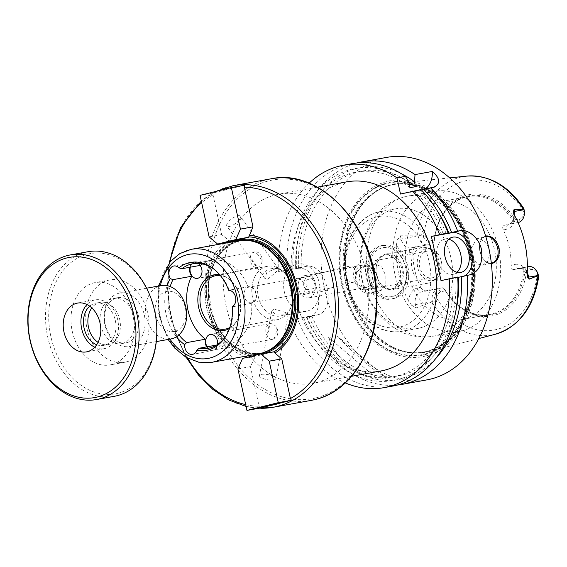 <?xml version="1.0" encoding="UTF-8"?>
<svg xmlns="http://www.w3.org/2000/svg" width="567" height="567" viewBox="0 0 567 567"><rect width="100%" height="100%" fill="white"/><g stroke="black" fill="none" stroke-linecap="round" stroke-linejoin="round"><path stroke-width="0.43" stroke-dasharray="2.83 2.13" d="M200.066 195.353L213.242 192.964L244.561 185.218M230.457 241.74L221.654 234.589L213.008 194.928L213.242 192.964M221.654 234.589L209.117 236.864M230.145 241.478A60.265 45.098 -100.3 0 0 229.387 241.932M228.317 242.612A60.265 45.098 -100.3 0 0 207.635 304.72A60.265 45.098 -100.3 0 0 248.8 355.629M251.741 356.168A60.265 45.098 -100.3 0 0 255.221 356.487L273.556 351.625M260.133 408.02L259.091 406.284L250.444 366.622L255.221 356.487M228.529 240.408A61.952 46.359 -100.3 0 0 225.17 242.697M224.362 243.328A61.952 46.359 -100.3 0 0 206.097 305.003A61.952 46.359 -100.3 0 0 244.845 356.345M247.708 357.167A61.952 46.359 -100.3 0 0 254.2 358.174M237.899 368.897L250.444 366.622M242.548 358.443L255.391 356.111M273.429 309.327A8.363 2.544 -169.2 0 1 274.577 309.121L285.321 312.389L288.242 314.097L286.824 314.657A8.363 2.544 -169.2 0 1 285.683 314.862L276.32 314.99L271.813 310.95L273.429 309.327L274.577 309.121M286.824 314.657L285.683 314.862M207.125 346.798A7.917 5.918 -100.3 0 0 210.229 349.683A7.917 5.918 -100.3 0 0 213.057 350.066A7.917 5.918 -100.3 0 0 217.551 344.452M273.57 339.087A7.917 5.918 -100.3 0 0 276.009 326.365C276.838 330.958 276.023 335.196 273.57 339.087L269.708 338.91L267.603 336.394L270.253 323.622L210.237 334.495M267.603 336.394A7.917 5.918 -100.3 0 1 270.041 323.672C271.395 323.353 273.379 324.253 276.009 326.365M206.657 346.884A8.477 6.343 -100.3 0 0 213.157 350.626A8.477 6.343 -100.3 0 0 217.934 344.842L216.537 345.09M273.117 376.169A8.363 2.544 -169.2 0 1 275.867 378.735A8.363 2.544 -169.2 0 1 267.177 379.656A8.363 2.544 -169.2 0 1 259.438 375.588A8.363 2.544 -169.2 0 1 264.498 374.227A8.363 2.544 -169.2 0 1 273.117 376.169M275.576 268.517A8.363 2.998 -35.9 0 1 276.724 268.311L278.277 268.46L276.441 271.664L268.014 279.028A8.363 2.998 -35.9 0 1 266.873 279.233L264.732 278.277L266.915 272.273L276.724 268.311M268.014 279.028L266.873 279.233M200.108 265.42A7.917 5.918 -100.3 0 0 194.601 262.79A7.917 5.918 -100.3 0 0 191.674 264.598A7.917 5.918 -100.3 0 0 190.37 267.185M250.331 257.149L251.153 253.818L254.569 251.925C258.396 254.342 260.877 257.772 262.018 262.202C260.508 265.221 259.098 266.958 257.779 267.418L250.331 257.149A7.917 5.918 -100.3 0 0 257.581 267.461A7.917 5.918 -100.3 0 0 257.779 267.418M262.018 262.202A7.917 5.918 -100.3 0 0 254.76 251.89A7.917 5.918 -100.3 0 0 254.569 251.925M200.598 265.328A8.477 6.343 -100.3 0 0 194.502 262.23A8.477 6.343 -100.3 0 0 189.881 267.27M239.09 220.138A8.363 2.998 -35.9 0 1 232.165 225.503A8.363 2.998 -35.9 0 1 226.857 226.035A8.363 2.998 -35.9 0 1 231.875 218.699A8.363 2.998 -35.9 0 1 240.408 216.218A8.363 2.998 -35.9 0 1 239.09 220.138M217.934 344.842A42.957 32.149 -100.3 0 0 226.899 344.885A42.957 32.149 -100.3 0 0 251.663 303.324A8.477 6.343 -100.3 0 0 256.298 293.805A8.477 6.343 -100.3 0 0 248.552 286.654A8.477 6.343 -100.3 0 0 248.055 286.767A42.957 32.149 -100.3 0 0 211.583 260.345A42.957 32.149 -100.3 0 0 202.554 263.946M255.816 293.571A7.917 5.918 -100.3 0 0 248.651 287.207A7.917 5.918 -100.3 0 0 244.235 296.052A7.917 5.918 -100.3 0 0 251.472 302.785A7.917 5.918 -100.3 0 0 255.816 293.571M229.465 328.52A28.265 21.149 -100.3 0 0 236.616 321.262A28.265 21.149 -100.3 0 0 228.969 279.056A28.265 21.149 -100.3 0 0 219.72 274.775M226.474 335.076A42.957 32.149 -100.3 0 0 226.913 334.36A42.957 32.149 -100.3 0 0 232.924 306.719L251.663 303.324M248.055 286.767L229.316 290.169A42.957 32.149 -100.3 0 0 215.283 270.204A42.957 32.149 -100.3 0 0 214.624 269.686M232.25 306.627L232.924 306.719M229.316 290.169L228.699 290.318L229.316 290.169M314.302 278.914A7.917 5.918 -100.3 0 0 308.809 276.306A7.917 5.918 -100.3 0 0 304.415 281.36C303.019 284.428 303.593 287.065 306.145 289.276A7.917 5.918 -100.3 0 0 311.63 291.877A7.917 5.918 -100.3 0 0 316.025 286.831L314.302 278.914C311.283 278.241 307.994 279.056 304.415 281.36M306.145 289.276C310.319 289.737 313.615 288.922 316.025 286.831M301.807 295.017A8.363 5.542 76.1 0 0 302.615 294.911A8.363 5.542 76.1 0 0 302.948 294.812L307.144 285.534L299.411 278.56A8.363 5.542 76.1 0 0 298.596 278.666A8.363 5.542 76.1 0 0 298.263 278.766C293.259 280.098 296.591 295.372 301.807 295.017L302.948 294.812M299.411 278.56L298.263 278.766M356.707 273.273A8.363 5.542 76.1 0 0 349.237 266.143A8.363 5.542 76.1 0 0 345.863 275.597A8.363 5.542 76.1 0 0 353.255 282.387A8.363 5.542 76.1 0 0 356.707 273.273M366.757 289.659A13.565 10.149 -100.3 0 0 373.802 274.286A13.565 10.149 -100.3 0 0 361.448 263.06A13.565 10.149 -100.3 0 0 353.879 278.22A13.565 10.149 -100.3 0 0 366.289 289.758A13.565 10.149 -100.3 0 0 366.757 289.659M366.275 287.448A11.305 8.462 -100.3 0 0 372.143 274.641A11.305 8.462 -100.3 0 0 361.852 265.285A11.305 8.462 -100.3 0 0 355.544 277.915A11.305 8.462 -100.3 0 0 365.885 287.533A11.305 8.462 -100.3 0 0 366.275 287.448M167.208 285.633A44.651 33.418 -100.3 0 0 176.479 336.784M170.178 286.519A42.957 32.149 -100.3 0 0 178.945 334.906M229.798 327.549A27.131 20.306 -100.3 0 0 237.204 320.284A27.131 20.306 -100.3 0 0 229.862 279.772A27.131 20.306 -100.3 0 0 220.386 275.569M278.149 319.483A27.131 20.306 -100.3 0 0 289.05 310.893A27.131 20.306 -100.3 0 0 281.707 270.374A27.131 20.306 -100.3 0 0 267.532 266.292A27.131 20.306 -100.3 0 0 252.393 296.612A27.131 20.306 -100.3 0 0 277.206 319.689A27.131 20.306 -100.3 0 0 278.149 319.483M280.948 315.883A24.076 18.016 -100.3 0 0 290.63 308.25A24.076 18.016 -100.3 0 0 284.11 272.295A24.076 18.016 -100.3 0 0 271.529 268.673A24.076 18.016 -100.3 0 0 258.091 295.577A24.076 18.016 -100.3 0 0 280.112 316.06A24.076 18.016 -100.3 0 0 280.948 315.883M307.016 311.155A24.076 18.016 -100.3 0 0 319.512 283.869A24.076 18.016 -100.3 0 0 297.59 263.946A24.076 18.016 -100.3 0 0 284.159 290.857A24.076 18.016 -100.3 0 0 306.18 311.333A24.076 18.016 -100.3 0 0 307.016 311.155M309.107 297.81A11.305 8.462 -100.3 0 0 314.976 284.995A11.305 8.462 -100.3 0 0 304.685 275.647A11.305 8.462 -100.3 0 0 298.377 288.277A11.305 8.462 -100.3 0 0 308.717 297.895A11.305 8.462 -100.3 0 0 309.107 297.81M316.443 382.548A96.092 71.903 -100.3 0 0 366.31 273.655A96.092 71.903 -100.3 0 0 278.851 194.162A96.092 71.903 -100.3 0 0 225.234 301.531A96.092 71.903 -100.3 0 0 313.119 383.264A96.092 71.903 -100.3 0 0 316.443 382.548M381.003 370.96A96.092 71.903 79.7 0 1 293.118 289.234A96.092 71.903 79.7 0 1 346.735 181.858M252.854 241.329A56.976 42.638 -100.3 0 0 239.699 241.003A56.976 42.638 -100.3 0 0 207.905 304.67A56.976 42.638 -100.3 0 0 260.019 353.135A56.976 42.638 -100.3 0 0 261.989 352.709A56.976 42.638 -100.3 0 0 272.224 348.216M238.516 240.762A57.43 42.972 -100.3 0 0 206.473 304.933A57.43 42.972 -100.3 0 0 258.999 353.78M485.799 236.581A13.565 8.987 76.1 0 0 485.529 236.637A13.565 8.987 76.1 0 0 479.576 249.161A13.565 8.987 76.1 0 0 480.936 254.675A13.565 8.987 76.1 0 0 491.32 263.109M491.383 263.676C487.159 263.988 483.743 261.16 481.149 255.193L479.519 248.587C479.051 241.329 481.078 237.126 485.614 235.978M488.789 248.013L487.521 245.313L484.331 241.45L480.504 239.182L476.748 238.82L471.163 248.339L473.353 258.368L477.549 264.002L482.893 265.236L487.974 261.026L489.803 253.002M419.615 328.045A60.818 45.509 -100.3 0 0 451.183 259.126A60.818 45.509 -100.3 0 0 395.823 208.805A60.818 45.509 -100.3 0 0 361.633 275.279A60.818 45.509 -100.3 0 0 417.51 328.499A60.818 45.509 -100.3 0 0 419.615 328.045M370.06 283.918L367.87 273.882L374.716 264.045L381.563 266.653L385.879 275.846L385.865 285.35L380.861 290.46L377.105 290.098L373.277 287.83L370.06 283.918A71.222 53.291 -100.3 0 0 433.308 336.203A71.222 53.291 -100.3 0 0 435.775 335.678A71.222 53.291 -100.3 0 0 473.353 258.368M371.009 293.486C376.141 292.14 378.487 287.76 378.061 280.346L376.594 274.407C370.924 264.201 364.73 263.045 358.018 270.941C351.058 280.53 362.221 296.392 371.009 293.486M377.679 277.873A13.565 8.987 -103.9 0 1 378.04 280.119A13.565 8.987 -103.9 0 1 372.08 292.643A13.565 8.987 -103.9 0 1 360.095 281.636A13.565 8.987 -103.9 0 1 365.566 266.306A13.565 8.987 -103.9 0 1 376.672 274.612A13.565 8.987 -103.9 0 1 377.679 277.873M461.85 330.951A71.222 53.291 -100.3 0 0 498.811 250.245A71.222 53.291 -100.3 0 0 433.989 191.32A71.222 53.291 -100.3 0 0 394.249 270.906A71.222 53.291 -100.3 0 0 459.383 331.482A71.222 53.291 -100.3 0 0 461.85 330.951M433.089 243.555L433.932 242.229L434.244 239.926L429.928 240.996A7.64 5.72 79.7 0 1 423.478 237.07L422.38 234.986C420.785 233.214 419.339 233.505 418.049 235.851L418.063 235.915A11.035 8.257 -100.3 0 0 428.05 244.788A11.035 8.257 -100.3 0 0 428.432 244.71L411.337 247.807A4.522 2.998 76.1 0 0 409.473 252.733A15.557 11.638 79.7 0 1 396.404 244.852L397.474 239.735L400.394 235.808L401.089 238.99A11.035 8.257 -100.3 0 0 402.194 242.194A11.035 8.257 -100.3 0 0 411.082 247.864A11.035 8.257 -100.3 0 0 411.465 247.786L416.121 246.631C414.236 247.297 413.18 249.048 412.939 251.876L409.473 252.733M463.707 319.143A59.918 44.836 -100.3 0 0 494.8 251.245A59.918 44.836 -100.3 0 0 440.261 201.675A59.918 44.836 -100.3 0 0 406.83 268.623A59.918 44.836 -100.3 0 0 461.63 319.582A59.918 44.836 -100.3 0 0 463.707 319.143M444.053 288.646L442.728 287.76L438.071 288.908A11.035 8.257 -100.3 0 0 432.401 301.672L432.415 301.736C434.57 303.338 436.002 303.005 436.718 300.737L436.845 298.37A7.64 5.72 79.7 0 1 441.006 291.821L445.329 290.751L444.053 288.646A59.918 44.836 -100.3 0 0 458.356 305.493A59.918 44.836 -100.3 0 0 489.668 314.501A59.918 44.836 -100.3 0 0 491.738 314.061A59.918 44.836 -100.3 0 0 524.028 268.864L526.672 270.636L530.988 269.566A7.64 5.72 79.7 0 1 537.438 273.492L538.196 275.64C538.7 277.61 538.778 277.568 538.444 275.512M528.437 266.575A11.035 8.257 -100.3 0 0 528.054 266.66L513.808 269.545L523.398 267.808L524.028 268.864M513.808 269.545C512.036 269.538 511.129 268.148 511.08 265.37L514.545 264.513A15.557 11.638 79.7 0 1 527.225 271.636M518.054 222.519L508.826 224.192A4.522 2.998 76.1 0 0 508.705 224.22A4.522 2.998 76.1 0 0 506.834 229.146L503.368 230.004A59.918 44.836 79.7 0 1 511.08 265.37M503.368 230.004C502.27 227.502 502.532 225.95 504.169 225.347L508.826 224.192A11.035 8.257 -100.3 0 0 514.779 215.8M513.383 211.647L513.709 215.977C513.525 220.173 511.852 222.923 508.705 224.22L518.061 222.54M524.078 209.627C523.554 207.728 523.483 207.82 523.858 209.889L524.071 212.193A7.64 5.72 79.7 0 1 519.911 218.742L515.587 219.812L513.915 222.455L513.759 223.604M513.915 222.455A59.918 44.836 -100.3 0 0 468.299 196.593A59.918 44.836 -100.3 0 0 442.147 216.02A59.918 44.836 -100.3 0 0 433.932 242.229M441.006 291.821L438.071 288.908L421.097 291.984A4.522 2.998 -103.9 0 1 417.184 288.107L420.65 287.249A59.918 44.836 79.7 0 1 412.939 251.876M420.65 287.249C422.039 289.694 423.74 290.885 425.76 290.836L421.097 291.984A11.035 8.257 -100.3 0 0 415.094 301.353A11.035 8.257 -100.3 0 0 415.427 304.748L416.121 307.931L432.415 301.736M442.728 287.76L425.76 290.836M514.567 221.18A60.57 45.325 -100.3 0 0 442.48 215.453A60.57 45.325 -100.3 0 0 434.272 241.032M515.587 219.812A61.697 46.168 -100.3 0 0 467.321 195.027A61.697 46.168 -100.3 0 0 434.244 239.926M418.049 235.851L400.394 235.808M530.988 269.566L528.054 266.66L523.398 267.808M444.875 289.652A60.57 45.325 -100.3 0 0 458.873 305.904A60.57 45.325 -100.3 0 0 525.162 269.8M445.329 290.751A61.697 46.168 -100.3 0 0 493.595 315.536A61.697 46.168 -100.3 0 0 526.672 270.636M416.121 307.931L411.812 305.485L408.715 301.311A15.557 11.638 79.7 0 1 417.184 288.107M396.404 244.852A81.96 61.328 -100.3 0 0 408.715 301.311M428.588 351.611A85.631 64.078 -100.3 0 0 429.162 351.469A85.631 64.078 -100.3 0 0 473.41 256.56A85.631 64.078 -100.3 0 0 398.672 183.212A85.631 64.078 -100.3 0 0 376.743 191.122A85.631 64.078 -100.3 0 0 347.302 279.411A85.631 64.078 -100.3 0 0 405.852 351.76A85.631 64.078 -100.3 0 0 428.588 351.611M386.758 377.998C372.661 369.861 356.133 355.849 337.174 335.969L328.619 337.521C336.614 359.386 353.142 373.391 378.203 379.55L386.758 377.998L337.174 335.969M328.619 337.521L378.203 379.55M400.486 194.049L421.685 190.214A22.609 14.983 76.1 0 0 422.295 190.08A22.609 14.983 76.1 0 0 424.69 189.151M421.416 189.938L414.328 191.327L421.026 189.534M352.199 163.636A113.046 84.596 -100.3 0 0 286.888 270.409L278.397 271.947L286.243 270.005L296.839 318.583L288.986 320.525L306.258 316.946L311.793 315.947L307.066 317.251A113.046 84.596 -100.3 0 0 397.276 385.057M309.107 183.191A113.046 84.596 -100.3 0 0 278.397 271.947M446.109 233.498A107.673 80.571 -100.3 0 0 417.936 190.434M408.97 182.836A107.673 80.571 -100.3 0 0 292.919 269.056L286.888 270.409M443.38 234.171A104.002 77.828 -100.3 0 0 414.328 191.327M410.026 187.684A104.002 77.828 -100.3 0 0 355.842 172.17A104.002 77.828 -100.3 0 0 295.669 268.375L292.919 269.056M437.377 210.931A104.002 77.828 -100.3 0 0 419.863 190.321M408.219 181.433A104.002 77.828 -100.3 0 0 361.377 171.163A104.002 77.828 -100.3 0 0 301.205 267.369L295.669 268.375M401.932 174.055A107.673 80.571 -100.3 0 0 298.455 268.049L301.205 267.369M386.51 157.42A113.046 84.596 -100.3 0 0 323.431 283.741A113.046 84.596 -100.3 0 0 426.823 379.89M307.066 317.251L318.108 314.706A22.609 14.983 76.1 0 0 327.442 290.084L326.479 285.669A22.609 14.983 76.1 0 0 306.91 266.263L286.243 270.005M296.839 318.583L317.499 314.841L309.646 316.783C317.747 313.99 320.398 305.904 317.598 292.522A113.046 84.596 79.7 0 1 316.634 288.107C313.586 274.669 307.725 268.035 299.057 268.205L296.47 268.673L298.455 268.049M357.026 162.949A113.046 84.596 -100.3 0 0 296.47 268.673M317.499 314.841A22.609 14.983 76.1 0 0 318.108 314.706M448.83 239.231A18.087 11.985 76.1 0 0 444.627 239.168A18.087 11.985 76.1 0 0 437.164 258.871A18.087 11.985 76.1 0 0 453.309 274.286A18.087 11.985 76.1 0 0 457.002 272.273M441.013 280.601L461.673 276.859A22.609 14.983 76.1 0 0 462.289 276.724A22.609 14.983 76.1 0 0 464.38 275.952M457.732 277.476L453.005 278.333L457.704 277.036M288.986 320.525A113.046 84.596 -100.3 0 0 345.303 382.916M432.43 277.759A13.565 10.149 -100.3 0 0 439.475 262.379A13.565 10.149 -100.3 0 0 427.121 251.16A13.565 10.149 -100.3 0 0 419.552 266.32A13.565 10.149 -100.3 0 0 431.962 277.858A13.565 10.149 -100.3 0 0 432.43 277.759M433.011 280.417A16.287 12.191 -100.3 0 0 435.903 279.148A16.287 12.191 -100.3 0 0 441.537 262.337A16.287 12.191 -100.3 0 0 430.36 248.566A16.287 12.191 -100.3 0 0 417.277 264.612A16.287 12.191 -100.3 0 0 433.011 280.417M428.964 282.976A18.087 13.537 -100.3 0 0 432.174 281.572A18.087 13.537 -100.3 0 0 438.433 262.897A18.087 13.537 -100.3 0 0 426.023 247.609A18.087 13.537 -100.3 0 0 421.891 247.51A18.087 13.537 -100.3 0 0 411.798 267.723A18.087 13.537 -100.3 0 0 428.34 283.11A18.087 13.537 -100.3 0 0 428.964 282.976M393.548 289.39A18.087 13.537 -100.3 0 0 402.931 268.893A18.087 13.537 -100.3 0 0 386.474 253.931A18.087 13.537 -100.3 0 0 376.382 274.144A18.087 13.537 -100.3 0 0 392.924 289.524A18.087 13.537 -100.3 0 0 393.548 289.39M392.867 288.709A17.293 12.942 -100.3 0 0 401.847 269.112A17.293 12.942 -100.3 0 0 386.106 254.803A17.293 12.942 -100.3 0 0 376.453 274.13A17.293 12.942 -100.3 0 0 392.272 288.837A17.293 12.942 -100.3 0 0 392.867 288.709M391.166 289.021A17.293 12.942 -100.3 0 0 400.139 269.417A17.293 12.942 -100.3 0 0 384.398 255.107A17.293 12.942 -100.3 0 0 374.744 274.435A17.293 12.942 -100.3 0 0 390.564 289.149A17.293 12.942 -100.3 0 0 391.166 289.021M392.775 296.421A24.87 18.612 -100.3 0 0 400.493 256.114A24.87 18.612 -100.3 0 0 369.174 263.861A24.87 18.612 -100.3 0 0 392.775 296.421M391.783 298.894A27.131 20.306 -100.3 0 0 405.866 268.148A27.131 20.306 -100.3 0 0 381.166 245.702A27.131 20.306 -100.3 0 0 366.027 276.016A27.131 20.306 -100.3 0 0 390.847 299.092A27.131 20.306 -100.3 0 0 391.783 298.894M394.001 298.49A27.131 20.306 -100.3 0 0 408.077 267.744A27.131 20.306 -100.3 0 0 383.384 245.298A27.131 20.306 -100.3 0 0 368.245 275.619A27.131 20.306 -100.3 0 0 393.059 298.696A27.131 20.306 -100.3 0 0 394.001 298.49M424.952 354.637A87.963 65.829 -100.3 0 0 452.246 212.086A87.963 65.829 -100.3 0 0 341.476 239.48A87.963 65.829 -100.3 0 0 424.952 354.637M425.711 355.977A89.423 66.913 -100.3 0 0 453.451 211.066A89.423 66.913 -100.3 0 0 340.845 238.913A89.423 66.913 -100.3 0 0 425.711 355.977M309.05 316.627A107.673 80.571 -100.3 0 0 435.428 358.897M311.793 315.947A104.002 77.828 -100.3 0 0 398.466 375.836A104.002 77.828 -100.3 0 0 455.677 311.928M306.258 316.946A104.002 77.828 -100.3 0 0 392.931 376.842A104.002 77.828 -100.3 0 0 453.005 278.333M303.515 317.626A107.673 80.571 -100.3 0 0 398.154 379.436A107.673 80.571 -100.3 0 0 455.74 277.653M297.477 318.987A113.046 84.596 -100.3 0 0 392.52 386.106M98.063 342.348A21.482 16.074 -100.3 0 0 107.957 344.616A21.482 16.074 -100.3 0 0 108.701 344.452A21.482 16.074 -100.3 0 0 119.85 320.114A21.482 16.074 -100.3 0 0 100.302 302.346A21.482 16.074 -100.3 0 0 91.826 307.938M174.87 331.312A20.348 15.224 -100.3 0 0 181.185 298.341A20.348 15.224 -100.3 0 0 155.564 304.677A20.348 15.224 -100.3 0 0 174.87 331.312M161.276 285.548A27.131 20.306 -100.3 0 0 146.137 315.869A27.131 20.306 -100.3 0 0 170.95 338.946M130.346 346.267A27.131 20.306 -100.3 0 0 144.429 315.521A27.131 20.306 -100.3 0 0 119.729 293.075A27.131 20.306 -100.3 0 0 104.59 323.396A27.131 20.306 -100.3 0 0 129.411 346.472A27.131 20.306 -100.3 0 0 130.346 346.267M126.725 342.681A22.949 17.173 -100.3 0 0 138.631 316.677A22.949 17.173 -100.3 0 0 117.745 297.689A22.949 17.173 -100.3 0 0 104.945 323.332A22.949 17.173 -100.3 0 0 125.931 342.851A22.949 17.173 -100.3 0 0 126.725 342.681M122.295 343.482A22.949 17.173 -100.3 0 0 134.209 317.477A22.949 17.173 -100.3 0 0 113.322 298.49A22.949 17.173 -100.3 0 0 100.515 324.133A22.949 17.173 -100.3 0 0 121.501 343.652A22.949 17.173 -100.3 0 0 122.295 343.482M126.321 361.916A41.83 31.298 -100.3 0 0 148.022 314.522A41.83 31.298 -100.3 0 0 109.955 279.914A41.83 31.298 -100.3 0 0 86.616 326.656A41.83 31.298 -100.3 0 0 124.868 362.228A41.83 31.298 -100.3 0 0 126.321 361.916M111.557 364.595A41.83 31.298 -100.3 0 0 133.266 317.194A41.83 31.298 -100.3 0 0 95.192 282.586A41.83 31.298 -100.3 0 0 71.853 329.328A41.83 31.298 -100.3 0 0 110.111 364.9A41.83 31.298 -100.3 0 0 111.557 364.595M117.816 393.3A71.222 53.291 -100.3 0 0 139.914 277.88A71.222 53.291 -100.3 0 0 50.229 300.063A71.222 53.291 -100.3 0 0 117.816 393.3M88.076 251.713A73.483 54.985 -100.3 0 0 47.075 333.821A73.483 54.985 -100.3 0 0 114.279 396.319M94.717 347.231A24.799 18.562 -100.3 0 0 104.122 348.684A24.799 18.562 -100.3 0 0 104.98 348.499A24.799 18.562 -100.3 0 0 117.851 320.398A24.799 18.562 -100.3 0 0 95.277 299.879A24.799 18.562 -100.3 0 0 86.978 304.543M96.695 344.729A21.482 16.074 -100.3 0 0 103.534 345.416A21.482 16.074 -100.3 0 0 104.278 345.253A21.482 16.074 -100.3 0 0 115.42 320.915A21.482 16.074 -100.3 0 0 95.873 303.147A21.482 16.074 -100.3 0 0 89.706 306.194M236.446 241.138A57.884 43.312 -100.3 0 0 209.386 304.401A57.884 43.312 -100.3 0 0 256.929 354.155M233.108 185.678A112.599 84.256 -100.3 0 0 169.016 303.196A112.599 84.256 -100.3 0 0 260.721 408.261M213.008 194.928A110.338 82.562 -100.3 0 0 201.668 202.71M170.199 261.607A110.338 82.562 -100.3 0 0 187.712 358.231M245.688 404.625A110.338 82.562 -100.3 0 0 259.091 406.284M233.398 187.939A110.338 82.562 -100.3 0 0 223.129 190.477M160.298 285.725A52.908 39.591 -100.3 0 0 169.972 339.123M316.074 397.864A111.111 83.143 -100.3 0 0 350.548 217.806A111.111 83.143 -100.3 0 0 210.626 252.407A111.111 83.143 -100.3 0 0 316.074 397.864M270.948 178.818A112.599 84.256 -100.3 0 0 208.124 304.635A112.599 84.256 -100.3 0 0 311.106 400.401M245.249 240.259A56.976 42.638 -100.3 0 0 241.251 240.727A56.976 42.638 -100.3 0 0 209.464 304.394A56.976 42.638 -100.3 0 0 261.571 352.851A56.976 42.638 -100.3 0 0 263.549 352.426A56.976 42.638 -100.3 0 0 265.476 351.887M191.292 249.317A57.43 42.972 -100.3 0 0 159.249 313.487A57.43 42.972 -100.3 0 0 211.775 362.334M471.163 248.339A71.222 53.291 -100.3 0 0 407.907 196.047A71.222 53.291 -100.3 0 0 367.87 273.882M429.928 240.996L428.432 244.71L411.465 247.786A4.522 2.998 76.1 0 0 411.337 247.807L428.05 244.788M422.38 234.986L397.474 239.735M436.718 300.737L411.812 305.485M436.845 298.37A75.964 56.842 -100.3 0 0 496.635 329.462A75.964 56.842 -100.3 0 0 537.438 273.492M431.891 302.161A80.479 60.222 -100.3 0 0 494.793 334.381A80.479 60.222 -100.3 0 0 495.324 334.247M519.911 218.742L518.415 222.455M466.669 176.117A80.479 60.222 -100.3 0 0 417.39 235.638M524.071 212.193A75.964 56.842 -100.3 0 0 464.281 181.1A75.964 56.842 -100.3 0 0 423.478 237.07M527.197 273.003A11.035 8.257 -100.3 0 0 518.848 268.311A11.035 8.257 -100.3 0 0 518.465 268.397A4.522 2.998 -103.9 0 1 514.545 264.513M515.268 216.8A15.557 11.638 79.7 0 1 506.834 229.146M421.685 190.214L433.734 187.23M327.442 290.084L317.598 292.522M326.479 285.669L316.634 288.107M306.91 266.263L299.057 268.205M461.673 276.859L469.88 274.832M400.21 326.975A56.296 42.128 -100.3 0 0 417.673 235.737A56.296 42.128 -100.3 0 0 346.777 253.272A56.296 42.128 -100.3 0 0 400.21 326.975M404.122 330.859A60.818 45.509 -100.3 0 0 435.683 261.933A60.818 45.509 -100.3 0 0 380.329 211.619A60.818 45.509 -100.3 0 0 346.387 279.574A60.818 45.509 -100.3 0 0 402.017 331.305A60.818 45.509 -100.3 0 0 404.122 330.859M427.447 351.384A85.199 63.759 -100.3 0 0 468.385 242.208A85.199 63.759 -100.3 0 0 375.864 191.696A85.199 63.759 -100.3 0 0 346.572 279.545A85.199 63.759 -100.3 0 0 404.824 351.526A85.199 63.759 -100.3 0 0 427.447 351.384M427.05 351.377A85.128 63.702 -100.3 0 0 471.227 254.909A85.128 63.702 -100.3 0 0 393.746 184.481A85.128 63.702 -100.3 0 0 346.246 279.602A85.128 63.702 -100.3 0 0 424.102 352.008A85.128 63.702 -100.3 0 0 427.05 351.377M425.824 351.597A85.128 63.702 -100.3 0 0 470 255.129A85.128 63.702 -100.3 0 0 392.52 184.707A85.128 63.702 -100.3 0 0 345.027 279.822A85.128 63.702 -100.3 0 0 422.883 352.227A85.128 63.702 -100.3 0 0 425.824 351.597M424.832 354.07A87.389 65.389 -100.3 0 0 451.942 212.455A87.389 65.389 -100.3 0 0 341.901 239.671A87.389 65.389 -100.3 0 0 424.832 354.07M215.68 191.49L201.299 201.037M169.122 262.882L167.336 285.945L169.349 309.469L175.763 334.438L186.252 357.416M246.085 406.426L258.977 408.226M273.074 339.194L213.057 350.066M213.157 350.626L192.497 354.368M271.813 310.95L259.438 375.588M288.242 314.097L275.867 378.735M254.76 251.89L194.601 262.79M257.581 267.461L197.422 278.362M194.502 262.23L173.842 265.98M278.277 268.46L240.408 216.218M264.732 278.284L226.857 226.035M226.899 344.885L208.16 348.287M211.583 260.345L192.837 263.747M226.913 334.36L226.035 335.827M215.283 270.204L213.95 269.141M248.552 286.654L229.068 290.184M308.809 276.306L248.651 287.207M311.63 291.877L251.472 302.785M302.615 294.911L353.255 282.387M298.596 278.666L349.237 266.143M229.862 279.772L228.969 279.056M237.204 320.284L236.616 321.262M267.532 266.292L215.68 275.69M277.206 319.689L225.361 329.087M284.11 272.295L281.707 270.374M290.63 308.25L289.05 310.893M297.59 263.946L271.529 268.673M306.18 311.333L280.112 316.06M361.852 265.285L304.685 275.647M365.885 287.533L308.717 297.895M317.428 187.167L278.851 194.162M351.703 376.268L313.119 383.264M239.699 241.003L241.251 240.727C221.187 243.76 206.303 268.772 208.656 296.144C210.215 329.547 237.403 358.365 261.571 352.851L260.019 353.135M158.413 286.066L157.945 312.63L168.087 339.463M480.936 254.675L481.149 255.193M479.576 249.161L479.512 248.587M482.9 265.236L492.043 262.975M476.386 238.898L485.529 236.637M433.989 191.32L407.907 196.047C396.581 198.23 386.864 203.518 378.742 211.909L371.024 221.796L364.397 235.596C360.059 248.289 358.989 261.515 361.179 275.271C363.624 290.006 369.379 302.969 378.451 314.153L389.671 324.99L400.451 331.596C410.99 336.6 421.947 338.138 433.308 336.203L459.383 331.482M374.716 264.045L365.566 266.306M381.23 290.382L372.08 292.643M468.299 196.593L440.261 201.675M489.668 314.501L461.63 319.582M442.147 216.02L442.48 215.453M527.36 266.773L518.848 268.311C522.221 269.176 520.626 266.377 526.204 273.259L527.693 277.27M458.356 305.493L458.873 305.904M449.695 177.889L398.672 183.212M478.803 338.549L429.162 351.469M422.295 190.08L434.336 187.103M361.377 171.163L355.842 172.17M452.516 237.219L444.627 239.168M461.205 272.337L453.309 274.286M462.289 276.724L470.497 274.697M427.121 251.16L361.448 263.06M431.962 277.858L366.289 289.758M430.36 248.566L426.023 247.609M435.903 279.148L432.174 281.572M421.891 247.51L386.474 253.931M428.34 283.11L392.924 289.524M386.106 254.803L384.398 255.107M392.272 288.837L390.564 289.149M383.384 245.298L381.166 245.702M393.059 298.696L390.847 299.092M395.823 208.805L380.329 211.619C355.36 215.495 339.286 247.538 345.076 278.652C347.677 293.557 353.645 306.13 362.986 316.365C376.963 330.448 388.99 333.091 402.017 331.305L417.51 328.499M376.743 191.122L375.864 191.696C381.456 188.038 387.417 185.636 393.746 184.481L392.52 184.707C420.601 178.832 452.955 203.043 465.309 240.061C483.056 287.1 462.218 344.424 425.767 351.611L424.102 352.008C417.773 353.149 411.351 352.986 404.824 351.526L405.852 351.76M398.466 375.836L392.931 376.842M146.619 288.206L119.729 293.075M156.301 341.596L129.411 346.472M117.745 297.689L113.322 298.49M125.931 342.851L121.501 343.652M109.955 279.914L95.192 282.586M124.868 362.228L110.111 364.9M95.277 299.879L77.573 303.083M104.122 348.684L86.418 351.894M100.302 302.346L95.873 303.147M107.957 344.616L103.534 345.416"/><path stroke-width="0.85" d="M244.327 187.188L252.974 226.843L248.615 237.247L230.457 241.74L217.615 244.065L209.117 236.864L200.066 195.353L231.379 187.606L244.561 185.218L244.327 187.188A110.338 82.562 -100.3 0 1 331.929 276.894A110.338 82.562 -100.3 0 1 290.41 398.537L291.452 400.274L260.133 408.02L246.95 410.409L237.899 368.897L242.548 358.443L260.714 353.95L273.861 351.88A60.265 45.098 -100.3 0 0 295.818 285.846A60.265 45.098 -100.3 0 0 248.785 236.871M231.379 187.606L240.429 229.118L252.974 226.843M240.429 229.118L235.78 239.572L248.615 237.247M235.78 239.572L217.615 244.065M229.387 241.932A60.265 45.098 -100.3 0 0 228.317 242.612M248.8 355.629A60.265 45.098 -100.3 0 0 251.741 356.168M225.17 242.697A61.952 46.359 -100.3 0 0 224.362 243.328M244.845 356.345A61.952 46.359 -100.3 0 0 247.708 357.167M273.861 351.88L274.889 353.057A61.952 46.359 -100.3 0 0 296.754 285.598A61.952 46.359 -100.3 0 0 249.218 235.298M274.889 353.057L281.764 358.883L290.41 398.537M281.764 358.883L269.219 361.151L278.269 402.662L291.452 400.274M278.269 402.662L246.95 410.409M260.714 353.95L269.219 361.151M217.551 344.452A7.917 5.918 -100.3 0 0 210.237 334.495A7.917 5.918 -100.3 0 0 207.125 346.798M216.537 345.09L199.194 348.237L196.869 350.179A8.477 6.343 79.7 0 1 192.497 354.368A8.477 6.343 79.7 0 1 184.58 344.63L186.713 342.603L205.46 339.201A8.477 6.343 -100.3 0 0 206.657 346.884M190.37 267.185A7.917 5.918 -100.3 0 0 191.554 275.201A7.917 5.918 -100.3 0 0 197.422 278.362A7.917 5.918 -100.3 0 0 201.809 273.344A7.917 5.918 -100.3 0 0 200.108 265.42M189.881 267.27A8.477 6.343 -100.3 0 0 191.731 276.242L172.992 279.644L170.178 278.581A8.477 6.343 79.7 0 1 173.842 265.98A8.477 6.343 79.7 0 1 178.917 267.83L181.858 268.73L200.598 265.328A42.957 32.149 -100.3 0 1 202.554 263.946M191.731 276.242A42.957 32.149 -100.3 0 0 205.46 339.201M219.72 274.775A28.265 21.149 -100.3 0 0 198.018 303.416A28.265 21.149 -100.3 0 0 225.262 330.221A28.265 21.149 -100.3 0 0 229.465 328.52M199.194 348.237A42.957 32.149 -100.3 0 0 208.16 348.287A42.957 32.149 -100.3 0 0 226.474 335.076M214.624 269.686A42.957 32.149 -100.3 0 0 192.837 263.747A42.957 32.149 -100.3 0 0 181.858 268.73M196.869 350.179A44.651 33.418 -100.3 0 0 226.035 335.827A44.651 33.418 -100.3 0 0 232.25 306.627A8.477 6.343 79.7 0 0 235.567 297.214A8.477 6.343 79.7 0 0 228.699 290.318A44.651 33.418 -100.3 0 0 213.95 269.141A44.651 33.418 -100.3 0 0 178.917 267.83M170.178 278.581A44.651 33.418 -100.3 0 0 167.208 285.633M176.479 336.784A44.651 33.418 -100.3 0 0 184.58 344.63M172.992 279.644A42.957 32.149 -100.3 0 0 170.178 286.519M178.945 334.906A42.957 32.149 -100.3 0 0 186.713 342.603M220.386 275.569A27.131 20.306 -100.3 0 0 215.68 275.69A27.131 20.306 -100.3 0 0 200.541 306.01A27.131 20.306 -100.3 0 0 225.361 329.087A27.131 20.306 -100.3 0 0 226.297 328.881A27.131 20.306 -100.3 0 0 229.798 327.549M317.428 187.167L346.735 181.858A96.092 71.903 79.7 0 1 434.194 261.359A96.092 71.903 79.7 0 1 384.327 370.251A96.092 71.903 79.7 0 1 381.003 370.96L351.703 376.268M168.087 339.463L174.842 348.209L185.976 357.253L198.684 362.193L211.775 362.334L258.999 353.78A57.43 42.972 -100.3 0 0 260.983 353.354A57.43 42.972 -100.3 0 0 271.302 348.818L272.224 348.216A56.976 42.638 -100.3 0 0 291.814 289.468A56.976 42.638 -100.3 0 0 252.854 241.329L251.776 241.088A57.43 42.972 -100.3 0 0 238.516 240.762L191.292 249.317L179.937 253.534L170.263 261.536L158.413 286.066M271.302 348.818A57.43 42.972 -100.3 0 0 291.041 289.609A57.43 42.972 -100.3 0 0 251.776 241.088M485.614 235.978L485.749 235.957C491.752 235.553 496.196 239.536 499.073 247.892C499.888 256.957 497.323 262.216 491.383 263.676M491.32 263.109A13.565 8.987 76.1 0 0 492.043 262.975A13.565 8.987 76.1 0 0 497.642 248.204A13.565 8.987 76.1 0 0 485.799 236.581M489.803 253.002L488.789 248.013M538.196 275.64C538.7 277.61 538.778 277.568 538.444 275.512L529.259 279.134L528.834 277.185A11.035 8.257 -100.3 0 0 527.452 273.45A11.035 8.257 -100.3 0 0 527.197 273.003M518.061 222.54L518.415 222.455A11.035 8.257 -100.3 0 0 524.092 209.698L524.078 209.627C523.554 207.728 523.483 207.82 523.858 209.889M524.092 209.698L514.496 211.434L514.071 209.485L524.078 209.627M538.444 275.512L538.423 275.449A11.035 8.257 -100.3 0 0 528.437 266.575L527.36 266.773M514.071 209.485L513.383 211.647M514.779 215.8A11.035 8.257 -100.3 0 0 514.808 215.439A11.035 8.257 -100.3 0 0 514.496 211.434L513.369 211.583L515.268 216.8A81.393 60.91 -100.3 0 1 527.225 271.636L527.707 277.341L529.259 279.134M527.693 277.27L538.423 275.449M345.303 382.916A113.046 84.596 -100.3 0 0 384.029 387.644L392.52 386.106A113.046 84.596 -100.3 0 0 457.704 277.036L441.013 280.601L431.388 236.439L448.079 232.874A113.046 84.596 -100.3 0 0 421.026 189.534L400.486 194.049L396.957 177.868L405.448 176.33L408.97 182.836L410.026 187.684L415.561 186.678L414.505 181.837L415.03 174.593L432.38 171.447C440.283 178.513 440.736 183.772 433.734 187.23L421.416 189.938M424.69 189.151A22.609 14.983 76.1 0 0 432.38 171.447M434.336 187.103L433.734 187.23M439.588 234.412A113.046 84.596 -100.3 0 0 412.535 191.072M405.448 176.33A113.046 84.596 -100.3 0 0 352.199 163.636L343.715 165.174A113.046 84.596 -100.3 0 0 309.107 183.191M396.957 177.868A113.046 84.596 -100.3 0 0 343.715 165.174M448.079 232.874L443.38 234.171L448.915 233.165A104.002 77.828 -100.3 0 0 437.377 210.931M415.561 186.678A104.002 77.828 -100.3 0 0 408.219 181.433M448.915 233.165L451.644 232.491A107.673 80.571 -100.3 0 0 423.464 189.428M414.505 181.837A107.673 80.571 -100.3 0 0 401.932 174.055M451.644 232.491L457.661 231.138A113.046 84.596 -100.3 0 0 430.608 187.797M457.661 231.138L460.248 230.67C468.044 228.969 479.143 237.8 481.482 249.664C482.978 263.364 479.108 271.756 469.88 274.832L457.732 277.476M470.497 274.697L469.88 274.832M397.276 385.057A113.046 84.596 -100.3 0 0 402.102 384.369A113.046 84.596 -100.3 0 0 406.015 383.533A113.046 84.596 -100.3 0 0 467.293 275.3M402.102 384.369L426.823 379.89A113.046 84.596 -100.3 0 0 430.736 379.054A113.046 84.596 -100.3 0 0 489.406 250.94A113.046 84.596 -100.3 0 0 386.51 157.42L361.789 161.9A113.046 84.596 -100.3 0 0 357.026 162.949M415.03 174.593A113.046 84.596 -100.3 0 0 361.789 161.9M457.002 272.273A18.087 11.985 76.1 0 0 460.602 253.853A18.087 11.985 76.1 0 0 448.83 239.231M445.052 256.915A18.087 11.985 -103.9 0 1 452.516 237.219A18.087 11.985 -103.9 0 1 468.498 251.897A18.087 11.985 -103.9 0 1 461.205 272.337A18.087 11.985 -103.9 0 1 445.052 256.915M464.38 275.952A22.609 14.983 76.1 0 0 471.092 250.019A22.609 14.983 76.1 0 0 452.048 232.697L431.388 236.439M384.029 387.644A113.046 84.596 -100.3 0 0 449.213 278.574M435.428 358.897A107.673 80.571 -100.3 0 0 461.269 276.653M455.677 311.928A104.002 77.828 -100.3 0 0 458.54 277.327M91.826 307.938A21.482 16.074 -100.3 0 0 98.063 342.348M156.301 341.596L170.95 338.946A27.131 20.306 -100.3 0 0 171.893 338.74A27.131 20.306 -100.3 0 0 185.969 307.994A27.131 20.306 -100.3 0 0 161.276 285.548L146.619 288.206M96.574 399.529L114.279 396.319A73.483 54.985 -100.3 0 0 116.823 395.773A73.483 54.985 -100.3 0 0 154.961 312.502A73.483 54.985 -100.3 0 0 88.076 251.713L70.365 254.916A73.483 54.985 -100.3 0 0 29.364 337.025A73.483 54.985 -100.3 0 0 96.574 399.529A73.483 54.985 -100.3 0 0 99.112 398.984A73.483 54.985 -100.3 0 0 137.249 315.713A73.483 54.985 -100.3 0 0 70.365 254.916M97.155 397.042A71.222 53.291 -100.3 0 0 119.254 281.622A71.222 53.291 -100.3 0 0 29.569 303.806A71.222 53.291 -100.3 0 0 97.155 397.042M87.275 351.71A24.799 18.562 -100.3 0 0 100.146 323.608A24.799 18.562 -100.3 0 0 77.573 303.083A24.799 18.562 -100.3 0 0 63.731 330.802A24.799 18.562 -100.3 0 0 86.418 351.894A24.799 18.562 -100.3 0 0 87.275 351.71M86.978 304.543A24.799 18.562 -100.3 0 0 81.442 327.591A24.799 18.562 -100.3 0 0 94.717 347.231M89.706 306.194A21.482 16.074 -100.3 0 0 83.888 327.145A21.482 16.074 -100.3 0 0 96.695 344.729M256.929 354.155A57.884 43.312 -100.3 0 0 264.328 353.206A57.884 43.312 -100.3 0 0 293.578 284.081A57.884 43.312 -100.3 0 0 236.446 241.138M270.02 405.533A110.338 82.562 -100.3 0 0 280.289 402.995M260.721 408.261A112.599 84.256 -100.3 0 0 273.266 407.262A112.599 84.256 -100.3 0 0 277.157 406.426A112.599 84.256 -100.3 0 0 335.593 278.829A112.599 84.256 -100.3 0 0 233.108 185.678L215.68 191.49M201.668 202.71A110.338 82.562 -100.3 0 0 170.199 261.607M187.712 358.231A110.338 82.562 -100.3 0 0 245.688 404.625M169.972 339.123A52.908 39.591 -100.3 0 0 209.847 358.032A52.908 39.591 -100.3 0 0 227.147 273.549A52.908 39.591 -100.3 0 0 160.298 285.725M315.004 399.565A112.599 84.256 -100.3 0 0 373.433 271.969A112.599 84.256 -100.3 0 0 270.948 178.818C319.901 167.981 373.129 224.688 376.474 289.957C381.109 342.021 354.056 390.876 315.068 399.551L311.106 400.401A112.599 84.256 -100.3 0 0 315.004 399.565M265.476 351.887A56.976 42.638 -100.3 0 0 293.366 289.184A56.976 42.638 -100.3 0 0 245.249 240.259M211.775 362.334A57.43 42.972 -100.3 0 0 213.759 361.909A57.43 42.972 -100.3 0 0 243.562 296.832A57.43 42.972 -100.3 0 0 191.292 249.317M538.65 277.164C533.604 307.562 519.166 326.592 495.324 334.247A80.479 60.222 -100.3 0 0 537.92 275.938M518.415 222.455L518.054 222.519M523.419 209.414A80.479 60.222 -100.3 0 0 466.669 176.117C489.271 174.785 508.259 185.48 523.625 208.202M452.048 232.697L460.248 230.67M258.977 408.226L273.266 407.262L311.106 400.401M201.299 201.037L180.568 227.608L169.122 262.882M186.252 357.416L198.422 375.028L212.845 389.437L228.948 400.054L246.085 406.426M270.948 178.818L233.108 185.678M466.669 176.117L449.695 177.889M495.324 334.247L478.803 338.549"/></g></svg>
